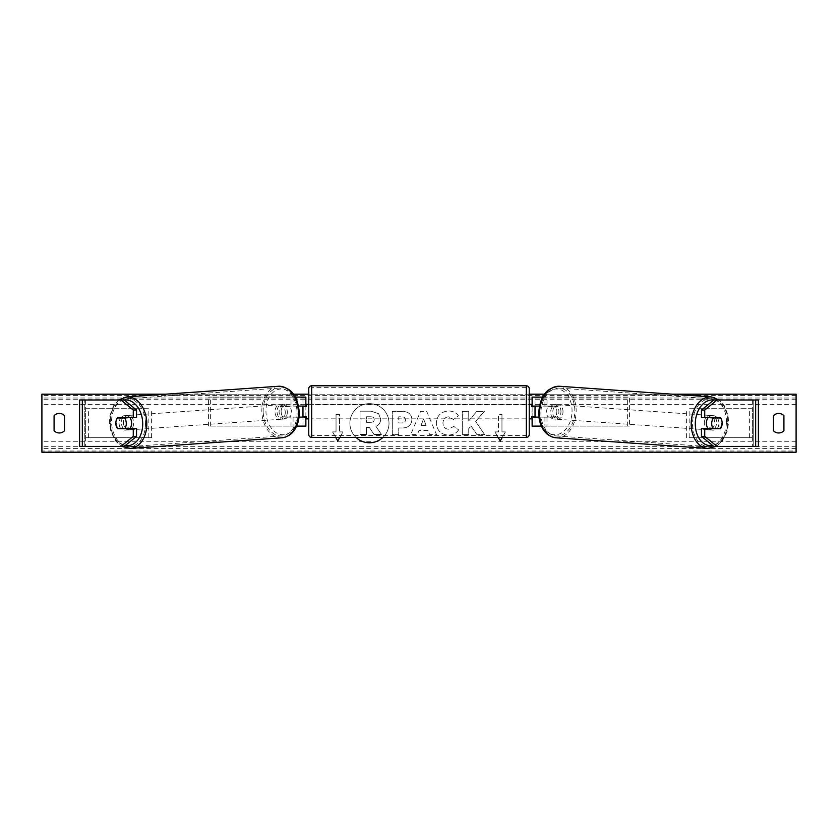 <?xml version="1.0" encoding="UTF-8"?>
<svg xmlns="http://www.w3.org/2000/svg" width="838" height="838" viewBox="0 0 838 838"><rect width="100%" height="100%" fill="white"/><g stroke="black" fill="none" stroke-linecap="round" stroke-linejoin="round"><path stroke-width="0.63" stroke-dasharray="4.19 3.14" d="M136.542 428.721L117.624 428.721M136.542 417.691L120.902 417.691A7.249 5.133 -90 0 0 119.111 423.211A7.249 5.133 -90 0 0 120.662 428.407M82.334 446.413L85.612 446.413L79.61 446.413L79.61 399.998L84.25 399.998L79.61 399.998M124.234 446.413L85.612 446.413L85.612 399.998L82.334 399.998M124.234 399.998L84.25 399.998L84.25 446.413L79.61 446.413M84.25 446.413L84.25 399.998M120.902 417.691L117.624 417.691M701.458 417.691L720.376 417.691M717.098 417.691A7.249 5.133 -90 0 1 718.889 423.211A7.249 5.133 -90 0 1 717.338 428.407M755.667 446.413L752.388 446.413L758.39 446.413L758.39 399.998L753.75 399.998L758.39 399.998M713.767 446.413L752.388 446.413L752.388 399.998L753.75 399.998L753.75 446.413L758.39 446.413M713.767 399.998L755.667 399.998M753.75 446.413L753.75 399.998M720.376 428.721L701.458 428.721M541.379 426.102L532.13 426.102L535.032 426.102L535.032 417.115L555.06 417.115A7.249 5.133 90 0 0 556.851 411.605A7.249 5.133 90 0 0 555.06 406.095L557.102 406.095A7.249 5.133 -90 0 1 558.904 411.605A7.249 5.133 -90 0 1 557.102 417.115L538.97 417.115M544.93 417.115L544.93 426.102L629.411 426.102L629.411 397.097L544.93 397.097L629.411 397.097M546.984 417.115L546.984 426.102L629.411 426.102M535.032 397.097L544.93 397.097L544.93 406.095L535.032 406.095L535.032 397.097L535.032 426.102M542.741 397.097L546.984 397.097L546.984 406.095L557.102 406.095M627.358 426.102L627.358 397.097M555.06 406.095L544.93 406.095M535.032 406.378L535.032 416.821L535.032 406.378L531.554 406.378L531.554 404.356M532.13 426.102L532.13 397.097M532.13 416.821L532.13 406.378M546.984 406.095L539.463 406.095M535.032 417.115L532.13 417.115M555.06 417.115L557.102 417.115M535.032 406.095L532.13 406.095M305.87 397.097L302.968 397.097L305.87 397.097L305.87 426.102L302.968 426.102L302.968 417.115L280.898 417.115L299.03 417.115M298.538 406.095L280.898 406.095A7.249 5.133 -90 0 0 279.096 411.605A7.249 5.133 -90 0 0 280.898 417.115M282.94 417.115A7.249 5.133 90 0 1 281.149 411.605A7.249 5.133 90 0 1 282.94 406.095L302.968 406.095L302.968 397.097L208.589 397.097L293.07 397.097L293.07 406.095M296.621 426.102L208.589 426.102L208.589 397.097M305.87 426.102L291.016 426.102L291.016 417.115M293.07 417.115L293.07 426.102L208.589 426.102M295.259 397.097L291.016 397.097L291.016 406.095M210.642 426.102L210.642 397.097M302.968 406.378L302.968 416.821L302.968 406.378L306.446 406.378L306.446 404.356M302.968 426.102L302.968 397.097M305.87 416.821L305.87 406.378M302.968 417.115L305.87 417.115M282.94 406.095L280.898 406.095M302.968 406.095L305.87 406.095M529.228 418.853L529.228 404.356M535.032 416.821L531.554 416.821L531.554 418.853M302.968 416.821L306.446 416.821L306.446 418.853M308.772 418.853L308.772 404.356L308.772 418.853M529.228 434.524L529.228 388.685M526.327 418.853L526.327 404.356L526.327 418.853L311.673 418.853L311.673 404.356L311.673 418.853M526.327 404.356L311.673 404.356M526.327 435.561L526.327 387.638L526.327 435.561L311.673 435.561L311.673 387.638L311.673 435.561M526.327 387.638L311.673 387.638M129.67 428.721A7.249 5.122 86 0 1 126.988 430.051A7.249 5.122 86 0 1 121.353 422.813A7.249 5.122 86 0 1 125.972 415.585A7.249 5.122 86 0 1 129.932 417.691M128.13 428.721A7.249 5.122 86 0 1 125.354 430.166A7.249 5.122 86 0 1 121.96 428.721M121.678 428.407A7.249 5.122 86 0 1 121.468 428.145L128.591 428.145M117.781 428.407L121.468 428.145M287.308 411.887A7.249 5.122 86 0 1 282.689 419.126A7.249 5.122 86 0 1 277.053 411.887A7.249 5.122 86 0 1 281.673 404.66A7.249 5.122 86 0 1 287.308 411.887M280.447 416.989L287.56 416.989A7.249 5.122 86 0 1 284.323 419.01A7.249 5.122 86 0 1 280.447 416.989L282.898 416.821A7.249 5.122 86 0 1 281.149 411.605A7.249 5.122 86 0 1 282.532 406.388L280.081 406.556A7.249 5.122 86 0 1 283.307 404.545A7.249 5.122 86 0 1 287.193 406.556L280.081 406.556M287.56 416.989L290.021 416.821A7.249 5.122 86 0 0 291.404 411.605A7.249 5.122 86 0 0 289.655 406.388L287.193 406.556M289.655 406.388L282.532 406.388M282.898 416.821L290.021 416.821M116.032 423.19A7.249 5.122 86 0 1 117.414 417.973L120.871 417.733M121.122 417.691A7.249 5.122 86 0 1 124.338 415.7A7.249 5.122 86 0 1 128.204 417.691M285.255 412.034A7.249 5.122 86 0 1 280.636 419.272A7.249 5.122 86 0 1 275 412.034A7.249 5.122 86 0 1 279.62 404.796A7.249 5.122 86 0 1 285.255 412.034M123.406 422.677A7.249 5.122 -94 0 0 129.042 429.904A7.249 5.122 -94 0 0 133.661 422.677A7.249 5.122 -94 0 0 128.025 415.439A7.249 5.122 -94 0 0 123.406 422.677M145.477 422.677A23.956 16.917 -94 0 0 126.852 398.773A23.956 16.917 -94 0 0 111.59 422.677A23.956 16.917 -94 0 0 130.215 446.581A23.956 16.917 -94 0 0 145.477 422.677M263.184 412.034A23.956 16.917 86 0 1 278.457 388.13A23.956 16.917 86 0 1 297.071 412.034A23.956 16.917 86 0 1 281.809 435.938A23.956 16.917 86 0 1 263.184 412.034M382.903 437.415A19.567 19.567 0 0 0 369.453 403.644A19.567 19.567 0 0 0 356.003 437.415M369.453 403.644A19.567 19.567 0 0 0 349.886 423.211A19.567 19.567 0 0 0 369.453 442.778A19.567 19.567 0 0 0 389.021 423.211A19.567 19.567 0 0 0 369.453 403.644M783.918 430.753A7.249 7.249 0 0 1 773.474 430.753L773.474 415.669A7.249 7.249 0 0 1 783.918 415.669L783.918 430.753M59.309 432.963A7.249 7.249 0 0 0 64.526 430.753L64.526 415.669A7.249 7.249 0 0 0 54.082 415.669L54.082 430.753A7.249 7.249 0 0 0 59.309 432.963M458.575 429.852C456.616 433.099 453.19 434.849 448.288 435.09C440.987 434.555 436.996 430.554 436.326 423.085L436.326 423.022C436.891 415.617 440.966 411.594 448.56 410.955C453.18 411.144 456.469 412.757 458.407 415.795L453.568 419.534L448.498 416.821C445.02 417.177 443.176 419.22 442.956 422.949L442.956 423.022C443.176 426.825 445.02 428.888 448.498 429.224L453.735 426.406L458.575 429.852C456.616 433.099 453.19 434.849 448.288 435.09C440.987 434.555 436.996 430.554 436.326 423.085L436.326 423.022C436.891 415.617 440.966 411.594 448.56 410.955C453.18 411.144 456.469 412.757 458.407 415.795L453.568 419.534L448.498 416.821C445.02 417.177 443.176 419.22 442.956 422.949L442.956 423.022C443.176 426.825 445.02 428.888 448.498 429.224L453.735 426.406L458.575 429.852M411.898 419.576L411.898 419.639C411.458 425.159 408.127 427.946 401.915 427.988L398.741 427.988L398.741 434.618L392.31 434.618L392.31 411.416L402.25 411.416C408.399 411.563 411.615 414.286 411.898 419.576L411.898 419.639C411.458 425.159 408.127 427.946 401.915 427.988L398.741 427.988L398.741 434.618L392.31 434.618L392.31 411.416L402.25 411.416C408.399 411.563 411.615 414.286 411.898 419.576M475.575 421.399L484.354 411.416L476.728 411.416L468.746 420.833L468.746 411.416L462.314 411.416L462.314 434.618L468.746 434.618L468.746 428.627L471.092 426.008L476.927 434.618L484.657 434.618L475.575 421.399L484.354 411.416L476.728 411.416L468.746 420.833L468.746 411.416L462.314 411.416L462.314 434.618L468.746 434.618L468.746 428.627L471.092 426.008L476.927 434.618L484.657 434.618L475.575 421.399M672.485 394.195L544.595 394.195M529.228 394.195L308.772 394.195M293.405 394.195L165.515 394.195M339.819 437.415L343.004 431.905L337.777 440.956L332.56 431.905L336.038 431.905L336.038 414.506L336.038 431.905L332.56 431.905L335.734 437.415M336.038 414.506L339.516 414.506L339.516 431.905L339.516 414.506L336.038 414.506M343.004 431.905L339.516 431.905L343.004 431.905M498.181 437.415L494.996 431.905L500.223 440.956L505.44 431.905L501.962 431.905L501.962 414.506L501.962 431.905L505.44 431.905L502.266 437.415M494.996 431.905L498.484 431.905L498.484 414.506L501.962 414.506L498.484 414.506L498.484 431.905L494.996 431.905M427.988 430.502L419 430.502L417.366 434.618L410.725 434.618L420.55 411.395L426.71 411.395L436.525 434.618L429.674 434.618L427.988 430.502L419 430.502L417.366 434.618L410.725 434.618L420.55 411.395L426.71 411.395L436.525 434.618L429.674 434.618L427.988 430.502M796.1 451.001L796.1 394.195L41.9 394.195L41.9 452.216L796.1 452.216L796.1 451.001L41.9 451.001M380.682 419.115L380.682 419.178C380.525 422.719 378.933 425.107 375.895 426.322L381.447 434.43L373.999 434.43L369.317 427.38L366.499 427.38L366.499 434.43L360.047 434.43L360.047 411.175L371.045 411.175L378.619 413.7L380.682 419.178C380.525 422.719 378.933 425.107 375.895 426.322L381.447 434.43L373.999 434.43L369.317 427.38L366.499 427.38L366.499 434.43L360.047 434.43L360.047 411.175L371.045 411.175L378.619 413.7L380.682 419.115M405.466 419.869C405.393 417.858 404.157 416.842 401.758 416.821L398.741 416.821L398.741 422.949L401.79 422.949C404.157 422.855 405.383 421.849 405.466 419.932L405.466 419.869C405.393 417.858 404.157 416.842 401.758 416.821L398.741 416.821L398.741 422.949L401.79 422.949C404.157 422.855 405.383 421.849 405.466 419.932L405.466 419.869M420.969 425.526L426.144 425.526L423.578 418.969L420.969 425.526L426.144 425.526L423.578 418.969L420.969 425.526M374.198 419.576L374.198 419.513C374.115 417.68 372.952 416.758 370.71 416.758L366.499 416.758L366.499 422.331L370.742 422.331C372.994 422.268 374.146 421.346 374.198 419.576L374.198 419.513C374.115 417.68 372.952 416.758 370.71 416.758L366.499 416.758L366.499 422.331L370.742 422.331C372.994 422.268 374.146 421.346 374.198 419.576M721.968 423.19A7.249 5.122 94 0 0 720.586 417.973L717.129 417.733M708.33 428.721A7.249 5.122 94 0 0 711.012 430.051A7.249 5.122 94 0 0 716.647 422.813A7.249 5.122 94 0 0 712.028 415.585A7.249 5.122 94 0 0 708.068 417.691M716.878 417.691A7.249 5.122 94 0 0 713.662 415.7A7.249 5.122 94 0 0 709.796 417.691M560.947 411.887A7.249 5.122 94 0 0 556.327 404.66A7.249 5.122 94 0 0 550.692 411.887A7.249 5.122 94 0 0 555.311 419.126A7.249 5.122 94 0 0 560.947 411.887M557.553 416.989L550.44 416.989A7.249 5.122 94 0 0 553.677 419.01A7.249 5.122 94 0 0 557.553 416.989L555.102 416.821A7.249 5.122 94 0 0 556.851 411.605A7.249 5.122 94 0 0 555.468 406.388L557.919 406.556A7.249 5.122 94 0 0 554.693 404.545A7.249 5.122 94 0 0 550.807 406.556L557.919 406.556M550.44 416.989L547.979 416.821A7.249 5.122 94 0 1 546.596 411.605A7.249 5.122 94 0 1 548.345 406.388L550.807 406.556M548.345 406.388L555.468 406.388M555.102 416.821L547.979 416.821M720.219 428.407L709.409 428.145M709.87 428.721A7.249 5.122 94 0 0 712.646 430.166A7.249 5.122 94 0 0 716.04 428.721M563 412.034A7.249 5.122 94 0 0 558.38 404.796A7.249 5.122 94 0 0 552.745 412.034A7.249 5.122 94 0 0 557.364 419.272A7.249 5.122 94 0 0 563 412.034M704.339 422.677A7.249 5.122 -86 0 1 709.975 415.439A7.249 5.122 -86 0 1 714.594 422.677A7.249 5.122 -86 0 1 708.958 429.904A7.249 5.122 -86 0 1 704.339 422.677M726.41 422.677A23.956 16.917 -86 0 1 707.785 446.581A23.956 16.917 -86 0 1 692.523 422.677A23.956 16.917 -86 0 1 711.148 398.773A23.956 16.917 -86 0 1 726.41 422.677M540.929 412.034A23.956 16.917 94 0 0 556.191 435.938A23.956 16.917 94 0 0 574.816 412.034A23.956 16.917 94 0 0 559.543 388.13A23.956 16.917 94 0 0 540.929 412.034M85.612 408.703L148.85 408.703L148.85 437.708L85.612 437.708L85.612 408.703L148.85 408.703M85.612 437.708L151.615 437.708L151.615 408.703M151.615 437.708L148.85 437.708M88.378 437.708L88.378 408.703M752.388 408.703L689.15 408.703L689.15 437.708L752.388 437.708L752.388 408.703L689.15 408.703M752.388 437.708L689.15 437.708M686.385 437.708L686.385 408.703M749.622 437.708L749.622 408.703M311.673 437.415L311.673 385.784M526.327 385.784L526.327 437.415M124.254 400.019A22.919 16.184 -94 0 0 110.281 422.813A22.919 16.184 -94 0 0 125.312 445.533M130.34 448.424A25.821 18.237 86 0 1 110.281 422.677A25.821 18.237 86 0 1 126.727 396.919M298.38 411.887A22.919 16.184 86 0 1 282.982 434.775A22.919 16.184 86 0 1 265.971 411.887A22.919 16.184 86 0 1 281.379 389A22.919 16.184 86 0 1 298.38 411.887M278.321 386.276A25.821 18.237 -94 0 0 261.875 412.034A25.821 18.237 -94 0 0 281.935 437.792M796.1 404.639L41.9 404.639M796.1 441.773L41.9 441.773M796.1 395.421L41.9 395.421M796.1 448.393L41.9 448.393M796.1 446.685L41.9 446.685M796.1 399.726L41.9 399.726M796.1 398.019L41.9 398.019M713.746 400.019A22.919 16.184 -86 0 1 727.719 422.813A22.919 16.184 -86 0 1 712.688 445.533M707.66 448.424A25.821 18.237 94 0 0 727.719 422.677A25.821 18.237 94 0 0 711.273 396.919M572.029 411.887A22.919 16.184 94 0 0 556.621 389A22.919 16.184 94 0 0 539.62 411.887A22.919 16.184 94 0 0 555.018 434.775A22.919 16.184 94 0 0 572.029 411.887M559.679 386.276A25.821 18.237 -86 0 1 576.125 412.034A25.821 18.237 -86 0 1 556.065 437.792M118.671 399.998L113.34 406.084L109.883 415.805L109.432 422.771L110.909 431.696L115.791 441.217L121.761 446.413M125.354 430.166L126.988 430.051M282.689 419.126L284.323 419.01M281.673 404.66L283.307 404.545M124.338 415.7L125.972 415.585M280.636 419.272L129.042 429.904M278.457 388.13L126.852 398.773M281.809 435.938L130.215 446.581M279.62 404.796L128.025 415.439M716.239 446.413L722.209 441.217L727.091 431.696L728.568 422.771L728.117 415.805L724.661 406.084L719.329 399.998M713.662 415.7L712.028 415.585M556.327 404.66L554.693 404.545M555.311 419.126L553.677 419.01M712.646 430.166L711.012 430.051M558.38 404.796L709.975 415.439M556.191 435.938L707.785 446.581M559.543 388.13L711.148 398.773M557.364 419.272L708.958 429.904"/><path stroke-width="1.26" d="M136.542 410.044L133.263 410.044L120.955 399.998L124.234 399.998L136.542 410.044L136.542 417.691L117.624 417.691A7.249 5.133 -90 0 0 115.822 423.211A7.249 5.133 -90 0 0 117.624 428.721L133.263 428.721L133.263 436.368L136.542 436.368L136.542 428.721L133.263 428.721M136.542 436.368L124.234 446.413L79.61 446.413L79.61 399.998L120.955 399.998M133.263 417.691L133.263 410.044M120.955 446.413L133.263 436.368M704.737 417.691L704.737 410.044L717.045 399.998L713.767 399.998L701.458 410.044L701.458 417.691L720.376 417.691A7.249 5.133 -90 0 1 722.178 423.211A7.249 5.133 -90 0 1 720.376 428.721L704.737 428.721L704.737 436.368L701.458 436.368L701.458 428.721L704.737 428.721M701.458 436.368L713.767 446.413L758.39 446.413L758.39 399.998L717.045 399.998M701.458 410.044L704.737 410.044M717.045 446.413L704.737 436.368M541.379 426.102L532.13 426.102L532.13 417.115L538.97 417.115M532.13 406.378L532.13 397.097L542.741 397.097M535.032 406.095L535.032 417.115M539.463 406.095L532.13 406.095M296.621 426.102L305.87 426.102L305.87 417.115L299.03 417.115M305.87 406.378L305.87 397.097L295.259 397.097M302.968 406.095L306.446 406.378L306.446 404.356L308.772 404.356L308.772 434.524L308.772 388.685A2.902 2.902 0 0 1 311.673 385.784L526.327 385.784A2.902 2.902 0 0 1 529.228 388.685L529.228 434.524A2.902 2.902 0 0 1 526.327 437.415L526.327 385.784M302.968 406.378L302.968 417.115M298.538 406.095L305.87 406.095M308.772 434.524A2.902 2.902 0 0 0 311.673 437.415L526.327 437.415M308.772 418.853L306.446 418.853L306.446 416.821L302.968 416.821M535.032 406.378L531.554 406.378L531.554 404.356L529.228 404.356L529.228 418.853L531.554 418.853L531.554 416.821L535.032 416.821M308.772 388.685L308.772 404.356M117.414 417.973L124.537 417.973A7.249 5.122 86 0 1 126.287 423.19A7.249 5.122 86 0 1 124.904 428.407L117.781 428.407A7.249 5.122 86 0 1 116.032 423.19M129.932 417.691A7.249 5.122 86 0 1 131.608 422.813A7.249 5.122 86 0 1 129.67 428.721M128.13 428.721A7.249 5.122 86 0 0 128.591 428.145L124.904 428.407M128.204 417.691A7.249 5.122 86 0 1 128.224 417.722L120.871 417.733M124.537 417.973L128.224 417.722M356.003 437.415A19.567 19.567 0 0 0 382.903 437.415M783.918 430.753A7.249 7.249 0 0 1 773.474 430.753L773.474 415.669A7.249 7.249 0 0 1 783.918 415.669L783.918 430.753M59.309 432.963A7.249 7.249 0 0 0 64.526 430.753L64.526 415.669A7.249 7.249 0 0 0 54.082 415.669L54.082 430.753A7.249 7.249 0 0 0 59.309 432.963M672.485 394.195L796.1 394.195L796.1 452.216L41.9 452.216L41.9 394.195L165.515 394.195M544.595 394.195L529.228 394.195M308.772 394.195L293.405 394.195M335.734 437.415L337.777 440.956L339.819 437.415M502.266 437.415L500.223 440.956L498.181 437.415M708.068 417.691A7.249 5.122 94 0 0 706.392 422.813A7.249 5.122 94 0 0 708.33 428.721M709.796 417.691A7.249 5.122 94 0 0 709.776 417.722L713.463 417.973A7.249 5.122 94 0 0 711.713 423.19A7.249 5.122 94 0 0 713.096 428.407L720.219 428.407A7.249 5.122 94 0 0 721.968 423.19M709.776 417.722L716.899 417.722A7.249 5.122 94 0 0 716.878 417.691M713.463 417.973L720.586 417.973M713.096 428.407L709.409 428.145A7.249 5.122 94 0 0 709.87 428.721M82.334 446.413L82.334 399.998M755.667 446.413L755.667 399.998M311.673 385.784L311.673 437.415M125.312 445.533A22.919 16.184 -94 0 0 142.69 422.813A22.919 16.184 -94 0 0 124.254 400.019M146.786 422.677A25.821 18.237 86 0 1 130.34 448.424L281.935 437.792A25.821 18.237 -94 0 0 298.391 412.034A25.821 18.237 -94 0 0 278.321 386.276L126.727 396.919A25.821 18.237 86 0 1 146.786 422.677M712.688 445.533A22.919 16.184 -86 0 1 695.31 422.813A22.919 16.184 -86 0 1 713.746 400.019M719.329 399.998L711.273 396.919A25.821 18.237 94 0 0 691.214 422.677A25.821 18.237 94 0 0 707.66 448.424L556.065 437.792A25.821 18.237 -86 0 1 539.609 412.034A25.821 18.237 -86 0 1 559.679 386.276C543.506 387.732 540.112 400.051 538.761 411.929C538.583 418.193 539.892 423.756 542.678 428.627C543.935 431.067 548.083 436.839 556.065 437.792M121.761 446.413L130.34 448.424M278.321 386.276C294.494 387.732 297.888 400.051 299.239 411.929C299.417 418.193 298.108 423.756 295.322 428.627C294.065 431.067 289.917 436.839 281.935 437.792M118.671 399.998L126.727 396.919M711.273 396.919L559.679 386.276M716.239 446.413L707.66 448.424"/></g></svg>
